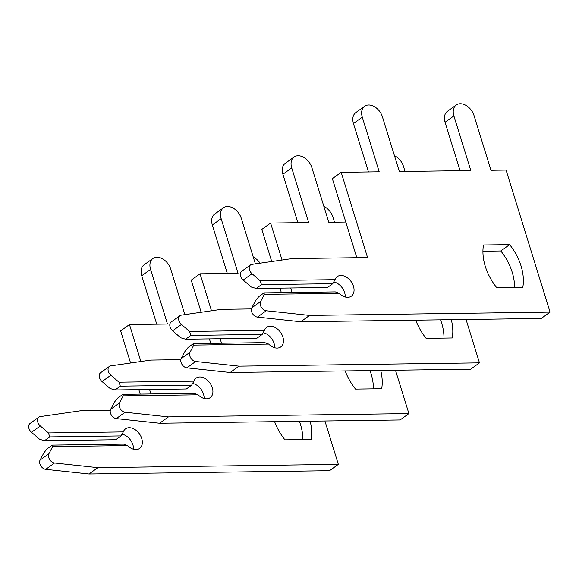 <?xml version="1.0" encoding="UTF-8"?>
<svg xmlns="http://www.w3.org/2000/svg" width="579" height="579" viewBox="0 0 579 579"><rect width="100%" height="100%" fill="white"/><g stroke="black" fill="none" stroke-linecap="round" stroke-linejoin="round"><path stroke-width="0.87" d="M482.937 251.221L500.813 250.975A46.986 32.54 -125.7 0 1 512.198 272.217A46.986 32.54 -125.7 0 1 514.55 287.365M521.02 265.877A46.986 32.54 -125.7 0 1 522.83 287.249L496.673 287.611A46.986 32.54 -125.7 0 1 483.479 244.989L509.636 244.635A46.986 32.54 -125.7 0 1 521.02 265.877M332.773 283.688L327.482 287.495L256.2 288.472L251.3 287.039L243.202 280.07A6.022 4.169 -125.7 0 1 240.661 276.219A6.022 4.169 -125.7 0 1 241.725 271.269L250.548 264.929A6.022 4.169 -125.7 0 1 251.901 264.386L291.99 258.589L367.564 257.554L341.183 172.325L379.202 171.804L362.288 117.168A13.252 9.177 -125.7 0 1 364.625 106.268A13.252 9.177 -125.7 0 1 382.444 116.893L399.351 171.529L470.807 170.544L453.893 115.916A13.252 9.177 -125.7 0 1 456.238 105.016A13.252 9.177 -125.7 0 1 474.049 115.634L490.963 170.269L506.075 170.067L550.05 312.117L309.577 315.41L266.253 310.757A6.022 4.169 -125.7 0 1 260.47 305.379A6.022 4.169 -125.7 0 1 260.615 301.493L264.35 294.356L339.258 293.329A12.05 8.345 54.3 0 0 351.33 296.187A12.05 8.345 54.3 0 0 351.069 281.532A12.05 8.345 54.3 0 0 337.26 276.624A12.05 8.345 54.3 0 0 335.031 279.671L260.123 280.699L261.491 284.665L332.773 283.688L335.031 279.671M260.123 280.699L252.024 273.722A6.022 4.169 -125.7 0 1 249.484 269.879A6.022 4.169 -125.7 0 1 250.548 264.929M550.05 312.117L541.227 318.457L300.754 321.75L257.438 317.097A6.022 4.169 -125.7 0 1 251.648 311.719A6.022 4.169 -125.7 0 1 251.8 307.84L255.527 300.704L258.741 296.665L264.031 292.865L264.35 294.356M264.031 292.865L335.306 291.888L339.258 293.329M345.222 296.998A12.05 8.345 54.3 0 0 333.642 281.951M356.823 257.698L332.36 178.665L341.183 172.325M368.461 171.949L353.465 123.508A13.252 9.177 -125.7 0 1 355.803 112.615L364.625 106.268M460.066 170.696L445.077 122.256A13.252 9.177 -125.7 0 1 447.415 111.356L456.238 105.016M256.2 288.472L261.491 284.665M300.754 321.75L309.577 315.41M509.636 244.635L500.813 250.975M440.561 319.84A46.986 32.54 -125.7 0 1 441.625 322.966A46.986 32.54 -125.7 0 1 443.977 338.107M451.302 319.688A46.986 32.54 -125.7 0 1 452.257 337.991L426.101 338.353A46.986 32.54 -125.7 0 1 415.758 320.18M185.627 339.214L190.925 335.415L262.2 334.438L256.91 338.245L185.627 339.214L180.728 337.789L172.629 330.812A6.022 4.169 -125.7 0 1 170.096 326.969A6.022 4.169 -125.7 0 1 171.152 322.011L179.975 315.671A6.022 4.169 -125.7 0 1 181.336 315.135L221.417 309.331L251.431 308.925M262.2 334.438L264.458 330.414L189.55 331.441L181.451 324.472A6.022 4.169 -125.7 0 1 178.911 320.621A6.022 4.169 -125.7 0 1 179.975 315.671M466.052 319.492L479.477 362.859L470.655 369.207L230.181 372.5L186.865 367.839A6.022 4.169 -125.7 0 1 181.082 362.461A6.022 4.169 -125.7 0 1 181.227 358.582L184.954 351.446L188.168 347.414L193.458 343.608L193.777 345.098L268.692 344.078A12.05 8.345 54.3 0 0 280.757 346.93A12.05 8.345 54.3 0 0 280.497 332.274A12.05 8.345 54.3 0 0 266.695 327.367A12.05 8.345 54.3 0 0 264.458 330.414M479.477 362.859L239.004 366.152L195.688 361.499A6.022 4.169 -125.7 0 1 189.905 356.121A6.022 4.169 -125.7 0 1 190.05 352.242L193.777 345.098M193.458 343.608L264.741 342.63L268.692 344.078M274.656 347.747A12.05 8.345 54.3 0 0 263.076 332.693M281.358 292.627L279.975 288.147M271.732 261.52L261.788 229.414L270.61 223.067L308.629 222.546L291.715 167.91A13.252 9.177 -125.7 0 1 294.06 157.01A13.252 9.177 -125.7 0 1 311.871 167.635L328.785 222.271L345.786 222.039M297.888 222.691L282.892 174.257A13.252 9.177 -125.7 0 1 285.237 163.358L294.06 157.01M189.55 331.441L190.925 335.415M394.437 155.635A13.252 9.177 -125.7 0 1 403.476 166.383L405.047 171.449M292.098 292.482L290.709 288.002M282.053 260.029L270.61 223.067M230.181 372.5L239.004 366.152M369.988 370.582A46.986 32.54 -125.7 0 1 371.052 373.708A46.986 32.54 -125.7 0 1 373.412 388.849M380.729 370.437A46.986 32.54 -125.7 0 1 381.684 388.741L355.528 389.095A46.986 32.54 -125.7 0 1 345.193 370.922M115.062 389.964L120.352 386.157L191.627 385.18L186.337 388.987L115.062 389.964L110.155 388.531L102.056 381.554A6.022 4.169 -125.7 0 1 99.523 377.711A6.022 4.169 -125.7 0 1 100.587 372.753L109.409 366.413A6.022 4.169 -125.7 0 1 110.763 365.877L150.844 360.08L180.858 359.668M191.627 385.18L193.893 381.163L118.977 382.183L110.878 375.214A6.022 4.169 -125.7 0 1 108.345 371.371A6.022 4.169 -125.7 0 1 109.409 366.413M395.479 370.234L408.904 413.601L400.089 419.949L159.616 423.242L116.292 418.588A6.022 4.169 -125.7 0 1 110.509 413.211A6.022 4.169 -125.7 0 1 110.654 409.324L114.389 402.188L117.595 398.157L122.886 394.35L123.204 395.848L198.119 394.82A12.05 8.345 54.3 0 0 210.191 397.672A12.05 8.345 54.3 0 0 209.931 383.023A12.05 8.345 54.3 0 0 196.122 378.109A12.05 8.345 54.3 0 0 193.893 381.163M408.904 413.601L168.438 416.902L125.115 412.241A6.022 4.169 -125.7 0 1 119.332 406.863A6.022 4.169 -125.7 0 1 119.477 402.984L123.204 395.848M122.886 394.35L194.168 393.373L198.119 394.82M204.083 398.49A12.05 8.345 54.3 0 0 192.503 383.436M210.785 343.369L209.403 338.889M201.159 312.262L191.222 280.156L200.037 273.809L238.056 273.288L221.142 218.659A13.252 9.177 -125.7 0 1 223.487 207.76A13.252 9.177 -125.7 0 1 241.298 218.377L255.382 263.886M227.315 273.44L212.327 224.999A13.252 9.177 -125.7 0 1 214.664 214.1L223.487 207.76M118.977 382.183L120.352 386.157M323.864 206.377A13.252 9.177 -125.7 0 1 332.911 217.125L334.474 222.191M221.525 343.224L220.143 338.744M211.48 310.771L200.037 273.809M159.616 423.242L168.438 416.902M299.415 421.324A46.986 32.54 -125.7 0 1 300.479 424.45A46.986 32.54 -125.7 0 1 302.839 439.599M310.163 421.179A46.986 32.54 -125.7 0 1 311.111 439.483L284.962 439.837A46.986 32.54 -125.7 0 1 274.62 421.664M44.489 440.706L49.78 436.899L121.062 435.922L115.764 439.729L44.489 440.706L39.589 439.273L31.49 432.296A6.022 4.169 -125.7 0 1 28.95 428.453A6.022 4.169 -125.7 0 1 30.014 423.502L38.836 417.155A6.022 4.169 -125.7 0 1 40.19 416.619L80.278 410.822L110.285 410.41M121.062 435.922L123.32 431.905L48.412 432.933L40.306 425.956A6.022 4.169 -125.7 0 1 37.773 422.113A6.022 4.169 -125.7 0 1 38.836 417.155M324.913 420.976L338.339 464.351L329.516 470.691L89.043 473.984L45.719 469.33A6.022 4.169 -125.7 0 1 39.937 463.953A6.022 4.169 -125.7 0 1 40.081 460.073L43.816 452.93L47.022 448.899L52.32 445.099L52.638 446.59L127.546 445.562A12.05 8.345 54.3 0 0 139.619 448.421A12.05 8.345 54.3 0 0 139.358 433.765A12.05 8.345 54.3 0 0 125.549 428.851A12.05 8.345 54.3 0 0 123.32 431.905M338.339 464.351L97.865 467.644L54.542 462.983A6.022 4.169 -125.7 0 1 48.759 457.605A6.022 4.169 -125.7 0 1 48.904 453.726L52.638 446.59M52.32 445.099L123.595 444.122L127.546 445.562M133.51 449.232A12.05 8.345 54.3 0 0 121.93 434.178M140.219 394.111L138.83 389.638M130.586 363.011L120.649 330.899L129.472 324.558L167.49 324.037L150.576 269.401A13.252 9.177 -125.7 0 1 152.914 258.502A13.252 9.177 -125.7 0 1 170.725 269.126L184.817 314.629M156.75 324.182L141.754 275.742A13.252 9.177 -125.7 0 1 144.091 264.842L152.914 258.502M48.412 432.933L49.78 436.899M253.291 257.127A13.252 9.177 -125.7 0 1 260.094 263.206M150.953 393.966L149.57 389.486M140.907 361.513L129.472 324.558M89.043 473.984L97.865 467.644M251.8 307.84L260.615 301.493M243.202 280.07L252.024 273.722M257.438 317.097L266.253 310.757M353.465 123.508L362.288 117.168M445.077 122.256L453.893 115.916M181.227 358.582L190.05 352.242M172.629 330.812L181.451 324.472M186.865 367.839L195.688 361.499M282.892 174.257L291.715 167.91M110.654 409.324L119.477 402.984M102.056 381.554L110.878 375.214M116.292 418.588L125.115 412.241M212.327 224.999L221.142 218.659M40.081 460.073L48.904 453.726M31.49 432.296L40.306 425.956M45.719 469.33L54.542 462.983M141.754 275.742L150.576 269.401"/></g></svg>
